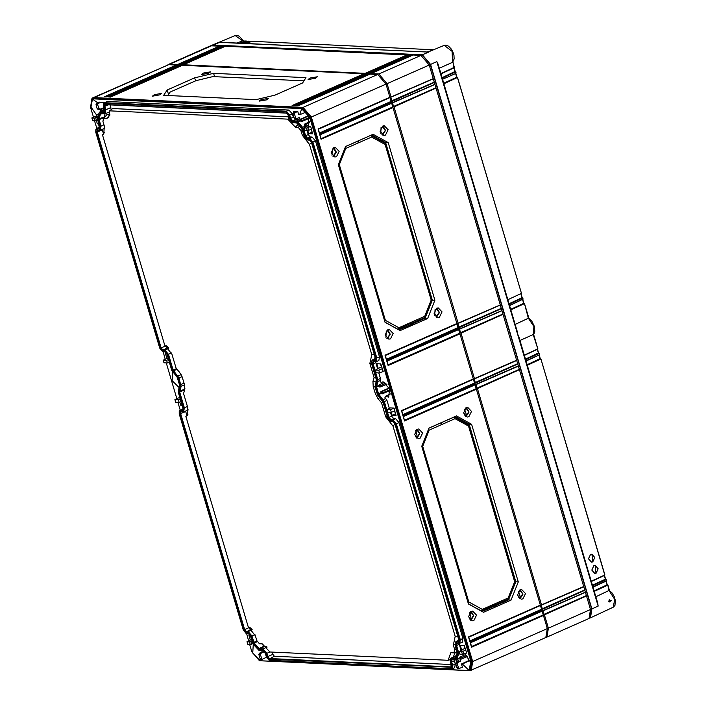 <?xml version="1.0" encoding="UTF-8"?>
<svg xmlns="http://www.w3.org/2000/svg" width="706" height="706" viewBox="0 0 706 706"><rect width="100%" height="100%" fill="white"/><g stroke="black" fill="none" stroke-linecap="round" stroke-linejoin="round"><path stroke-width="1.06" d="M392.562 420.52L390.63 420.432L388.229 417.634L383.552 401.846L378.213 394.954L375.751 387.409L377.057 379.916L372.38 364.12L373.165 361.472L375.098 361.569L376.077 358.277L312.114 142.347L309.131 138.879L312.158 137.043L315.529 140.962L379.493 356.901L378.875 360.528L376.254 361.631L373.536 361.666L373.156 363.89L377.834 379.687L377.948 381.664L376.492 386.526L378.487 393.78L384.329 401.608L389.015 417.405L391.071 419.805L392.995 419.893L396.322 423.768L398.961 422.612L462.915 638.542L462.306 642.178L459.677 643.281L460.286 639.698L396.322 423.768L395.536 423.997L392.562 420.52L395.589 418.684L398.961 422.612M309.131 138.879L307.207 138.782L304.807 135.984L301.974 127.839L297.27 122.359L296.052 121.6L292.293 121.423L289.892 118.626L288.922 115.343L285.939 111.866L104.382 103.367L103.438 103.906L103.403 106.65L104.347 112.148L99.149 112.801L97.49 118.264L99.449 128.589L95.822 129.472L95.787 132.216L159.75 348.146L162.512 351.597L164.825 351.738L167.057 354.509L171.734 370.306L177.082 377.189L179.536 384.735L178.23 392.227L182.907 408.024L182.88 410.23L179.245 411.121L179.209 413.866L243.173 629.796L245.944 633.247L248.256 633.388L250.489 636.159L253.313 644.313L259.084 650.526L263.161 650.747L265.394 653.518L266.365 656.809L269.136 660.251L450.905 668.785L451.884 665.493L450.913 662.21L451.699 659.563L455.449 659.739L456.252 659.069L457.797 653.888L455.811 645.769L456.597 643.122L458.521 643.219L459.5 639.927L395.536 423.997M375.521 359.725L374.762 360.439L375.389 360.078L375.415 358.251L311.452 142.312L309.607 140.017L307.295 139.876L304.145 135.958L301.744 128.616L297.041 123.135L292.381 122.517L289.231 118.59L288.26 115.307L286.415 113.013L104.717 104.488L104.064 106.685L105.035 109.968L103.923 113.71L99.74 113.895L98.196 119.085L100.137 126.4L99.025 130.151L97.101 130.054L96.448 132.251L160.403 348.182L162.398 350.494L164.321 350.582L167.719 354.544L172.396 370.332L177.312 376.413L180.198 384.77L178.892 392.262L183.569 408.05L182.448 411.801L180.524 411.704L179.871 413.901L243.835 629.831L245.82 632.144L247.753 632.232L251.142 636.194L253.542 643.537L258.246 649.008L262.658 649.599L266.056 653.553L267.027 656.836L269.012 659.157L451.205 667.294L450.287 659.051L451.363 658.433L455.485 658.398L457.091 653.068L455.149 645.743L455.185 642.619L458.821 641.728L458.838 639.901L394.883 423.962L393.039 421.667L390.718 421.526L393.339 421.782M374.762 360.439L371.762 360.969L371.718 364.093L376.395 379.89L375.089 387.373L377.975 395.731L382.89 401.811L387.568 417.608L390.718 421.526M375.539 359.645L372.68 359.831L371.938 360.713M450.472 658.804L456.358 655.539M272.145 652.07L272.843 654.409L274.396 656.227L450.94 664.487M261.855 643.89L264.291 646.493L266.727 646.608M249.624 627.325L251.821 629.24M185.59 411.042L186.843 415.357M184.919 388.424L184.681 389.756M166.201 345.675L168.39 347.59M102.167 129.392L103.411 133.708M104.973 113.816L104.144 117.849M110.057 104.85L111.151 109.668M188.096 414.051L185.854 416.39L187.249 415.596L187.778 407.671L183.578 393.471L184.698 389.703L184.407 384.391L182.448 377.781L179.553 372.336L176.129 368.355L171.929 354.156L164.71 345.013L102.423 134.74L103.817 133.946L104.347 126.021L102.926 121.211L103.817 118.22L106.632 118.352L108.715 117.514L109.562 110.798L112.731 108.556L288.701 116.799M103.817 118.22L107.144 114.407L109.845 114.531M454.964 652.873L453.358 656.915M458.415 638.462L458.256 640.474M374.833 358.825L374.992 356.812M458.953 641.375L456.703 641.366L458.944 640.324M455.37 642.363L456.111 641.48L456.703 641.366L456.261 642.001M455.635 657.974L451.805 657.807L456.305 655.706M451.213 657.913L451.805 657.807L451.363 658.433M451.337 666.941L269.454 658.522L267.803 656.606L266.833 653.324L269.948 651.965M262.658 649.599L263.1 648.964L266.833 653.324L266.056 653.553M267.133 647.093L263.1 648.964L258.881 648.505L254.178 643.025L251.927 635.956L254.963 634.632M247.753 632.232L248.185 631.605L251.927 635.956L251.142 636.194M252.227 629.726L248.185 631.605L246.262 631.517L244.611 629.593L249.65 627.405M96.448 132.251L97.225 132.013L161.189 347.943L162.83 349.867L164.763 349.955L168.496 354.306L173.173 370.103L179.015 377.922L181.08 386.517L179.668 392.024L184.345 407.821L183.666 411.845L180.957 411.889L180.657 413.663L244.611 629.593L243.835 629.831M102.264 129.825L97.225 132.013L97.525 130.239L100.243 130.195L104.85 128.271M100.137 126.4L100.923 126.171L100.243 130.195M103.994 124.83L100.923 126.171L98.99 119.12L100.534 113.931L105.141 113.763L109.748 111.839M105.035 109.968L105.821 109.739L105.141 113.763M110.851 107.541L105.821 109.739L104.841 106.447L105.388 104.638L286.724 113.128M293.299 122.694L296.732 122.853M308.204 140.053L309.908 140.132M374.356 354.686L371.806 354.712L309.519 144.439L311.514 142.533M394.945 424.182L392.951 426.089L455.238 636.362L457.788 636.335M371.806 354.712L369.873 363.431L374.083 377.622L372.962 381.39L373.245 386.711L375.204 393.321L378.107 398.766L381.522 402.747L385.732 416.937L392.951 426.089M375.636 377.331L374.083 377.622M382.952 402.014L381.522 402.747M455.238 636.362L453.305 645.081L454.735 649.891L453.843 652.873L450.852 652.741L448.098 660.304L269.86 651.956L262.314 643.907L259.49 643.775L256.781 640.616L255.36 635.806L248.133 626.663L185.854 416.39M109.562 110.798L287.801 119.137L295.346 127.195L298.161 127.327L300.88 130.478L302.3 135.287L309.519 144.439M454.735 649.891L456.288 649.591M453.843 652.873L457.135 652.865M448.098 660.304L450.04 659.739M102.423 134.74L104.664 132.401M287.801 119.137L289.231 118.573M298.161 127.327L299.565 126.074M300.88 130.478L302.309 129.754M376.077 358.277L376.854 358.048L312.89 142.118L309.572 138.244L307.639 138.155L310.234 136.946L312.158 137.043M249.668 644.516L251.83 651.806L259.49 660.728L468.555 670.515L469.728 670.312L471.07 662.069L309.775 117.549L302.115 108.627L93.051 98.84L91.877 99.043L90.536 107.286L93.43 117.072M94.533 120.797L96.775 128.351M162.512 351.597L163.157 351.729L165.169 359.239M166.254 362.928L176.844 398.669M177.938 402.358L180.206 410.001M245.944 633.247L246.579 633.379L248.565 640.792M179.942 398.007L178.389 397.937L174.903 399.578L175.697 402.252L179.13 402.411L178.336 399.746L174.903 399.578M182.166 405.518L180.824 405.456L179.836 402.12M168.081 357.977L163.227 360.148L164.013 362.822L167.446 362.981L166.66 360.307L163.227 360.148M166.916 358.516L165.522 353.821L166.828 353.882M378.795 372.874L380.472 378.531L380.296 381.522L381.205 382.581L383.04 381.814L389.544 388.785L388.715 397.125L385.291 396.366L384.991 397.372L386.967 400.461L389.333 408.439M375.636 361.701L377.657 369.009M307.075 130.751L308.222 134.608L310.234 136.946M304.18 127.945L304.983 130.654L307.331 130.76L306.536 128.06L304.004 127.874L307.128 126.277L305.963 126.224L304.648 124.106L304.348 125.112L305.769 126.921M311.346 129.357L312.687 133.884L308.725 133.699L307.842 130.707M307.331 130.76L311.496 129.295L310.649 126.445L308.725 126.356L308.257 124.768L308.831 116.331L302.389 109.554L301.383 109.721L299.653 114.751L298.726 114.707L297.755 111.433L296.088 111.354L293.361 112.642L292.875 113.922L294.058 117.937L295.646 118.008L294.455 113.993L292.875 113.922M293.758 112.457L293.475 111.513L295.549 111.61M298.073 118.043L297.323 118.352M295.646 118.008L296.37 118.67L299.538 117.443L300.129 119.42L301.056 119.464L301.7 120.682L301.4 121.688L309.422 118.211M104.382 103.367L104.823 102.732L104.294 102.829L107.409 101.532L288.966 110.03L292.337 113.957L293.308 117.24L295.32 119.588L299.079 119.764L301.4 121.688M99.837 112.413L102.458 110.648L104.532 110.657M100.834 111.407L100.649 110.083L101.585 110.127L101.196 108.83M104.188 109.315L102.97 109.253L102.67 108.221L99.493 109.448L97.587 104.779L95.998 104.7L97.19 108.715L98.778 108.795M95.998 104.7L96.484 103.42L99.211 102.141L103.667 102.626L103.844 103.217M97.728 102.838L93.324 99.767L92.318 99.934L90.995 107.03L96.431 114.849L96.898 116.437L94.983 116.349L91.859 117.946L92.83 120.717L95.186 120.832L94.383 118.123L92.036 118.017M98.734 123.868L97.357 123.806L96.395 120.576M96.766 128.933L97.199 128.298L96.678 128.395L99.634 127.098M179.033 387.523L172.079 380.622L172.838 372.247M183.066 408.748L179.43 410.874M251.477 639.521L250.277 640.068L248.918 635.471L250.259 635.532M250.277 640.068L246.985 641.666L247.965 644.437L250.321 644.543L249.518 641.842L247.162 641.728M253.233 644.216L252.774 653.032L259.217 659.801L260.929 659.157M261.626 658.574L260.435 654.559L258.855 654.48L260.037 658.495L262.35 659.227L265.438 657.718L266.736 657.78M261.732 650.773L262.067 651.92L263.735 651.991L263.682 650.976M455.299 664.108L454.69 667.744L452.061 668.847L452.661 665.264L455.299 664.108L454.17 659.783M459.685 657.992L456.491 659.819L459.685 657.992L459.977 657.021L460.886 658.089L460.956 659.272L460.021 659.227L460.612 661.213L458.935 661.134L456.208 662.422L455.723 663.702L456.914 667.717L458.494 667.788L457.312 663.772L455.723 663.702M456.605 662.237L455.935 659.978L458.635 660.101L458.935 661.134M458.494 667.788L459.218 668.45L462.386 667.223L461.424 663.949L462.351 663.993L468.281 669.597L469.366 669.394L470.584 662.246L464.936 653.712M462.465 654.48L466.622 653.015L464.248 645.549L460.294 645.363L461.653 649.97L462.262 649.997L459.138 651.594L460.109 654.374L462.465 654.48L461.662 651.779L459.315 651.664M462.271 654.471L461.503 654.436M459.068 643.351L461.053 650.561M390.48 412.304L391.645 416.258L393.666 418.596L395.589 418.684M387.047 409.515L390.542 407.874L394.063 408.033L394.892 410.848L391.274 412.348L387.841 412.18L387.047 409.515L390.48 409.674L391.274 412.348M391.23 412.339L392.121 415.349L396.084 415.534L394.716 410.927M380.481 363.89L381.39 366.952L378.213 368.408L376.827 363.714L380.781 363.899L383.217 371.418L379.599 372.909L376.157 372.75L375.371 370.085L378.804 370.244L379.599 372.909M378.213 368.408L375.371 370.085M382.052 393.948L382.352 392.942L381.699 391.733L380.843 391.689L382.052 393.948L390.065 390.471M379.449 386.976L380.305 387.012L380.243 385.829L379.325 384.761L379.449 386.976M469.728 670.312L470.567 669.941L471.917 661.698L310.622 117.178L302.953 108.256L93.889 98.469L91.877 99.043M259.976 660.754L469.949 670.7L545.835 637.536L547.291 628.631L543.399 615.482L471.537 647.208L470.152 642.513L542.005 610.787L541.731 609.852L469.869 641.569L468.484 636.883L540.337 605.157L476.373 389.227L404.52 420.944L403.126 416.249L474.988 384.532L474.706 383.596L402.852 415.313L401.458 410.618L473.32 378.901L459.968 333.832L388.115 365.558L386.72 360.863L458.582 329.137L458.3 328.202L386.438 359.919L385.052 355.233L456.906 323.507L392.951 107.577L321.089 139.294L319.703 134.608L391.556 102.882L391.283 101.946L319.421 133.663L318.027 128.969L389.888 97.251L385.997 84.102L311.372 117.046L472.667 661.566L471.07 662.069M309.775 117.549L311.372 117.046L303.095 107.4L94.03 97.613L92.76 97.834L91.206 99.484M385.997 84.102L377.71 74.457L370.015 74.104L298.223 105.785M298.153 105.821L295.399 105.688L366.714 73.945L294.852 105.662L292.099 105.538L363.961 73.812L182.404 65.314L110.621 97.004M110.542 97.04L107.797 96.907L179.651 65.19L107.241 96.881L104.488 96.748L176.35 65.031L168.646 64.67L92.76 97.834M315.379 78.287L317.347 76.795L310.084 78.039L308.107 79.54L315.379 78.287M266.418 99.899L268.404 98.408L261.114 99.652L259.137 101.152L266.418 99.899M159.688 94.904L161.665 93.413L154.385 94.657L152.408 96.157L159.688 94.904M208.641 73.292L210.617 71.8L203.346 73.045L201.378 74.536L208.641 73.292M213.6 73.318L194.671 77.881L167.11 90.041L163.721 95.336L256.093 99.661L275.031 95.098L302.592 82.929L305.972 77.642L213.6 73.318L214.58 76.654M107.797 96.907L108.309 96.934M109.236 96.934L180.295 65.57L179.651 65.19M181.645 65.632L180.295 65.57M178.344 65.473L176.35 65.031M369.256 74.412L367.261 73.971M365.955 74.262L363.961 73.812M105.935 96.784L176.994 65.411M296.847 105.723L367.905 74.351M293.546 105.565L364.605 74.201M104.488 96.748L105.009 96.775M295.399 105.688L295.92 105.715M292.099 105.538L292.619 105.565M471.211 670.479L472.667 661.566L547.291 628.631M333.832 147.642L335.297 147.342L339.18 151.358L336.524 156.732L334.838 157.023L331.158 152.884L333.832 147.642L336.321 152.099L333.444 156.608M387.779 329.781L389.244 329.473L393.127 333.497L390.471 338.862L388.794 339.154L385.105 335.023L387.779 329.781M382.793 126.039L384.258 125.739L388.132 129.754L385.476 135.111L383.799 135.402L380.128 131.272L382.793 126.039M436.74 308.178L438.205 307.869L442.08 311.884L439.432 317.241L437.755 317.532L434.075 313.411L436.74 308.178M434.878 300.262L427.651 318.459L400.099 330.629L384.999 322.289L338.306 164.657L345.543 146.46L373.103 134.299L388.194 142.647L434.878 300.262L432.363 300.129L385.697 142.568L371.753 134.899M473.902 620.512L476.559 615.147L472.676 611.122L471.211 611.431L468.537 616.673L472.217 620.803L473.902 620.512M419.946 438.382L422.612 433.007L418.729 428.992L417.255 429.292L414.59 434.534L418.27 438.673L419.946 438.382M522.855 598.891L525.511 593.534L521.637 589.519L520.172 589.828L517.507 595.061L521.178 599.182L522.855 598.891M468.908 416.761L471.555 411.404L467.681 407.388L466.216 407.689L463.551 412.922L467.231 417.052L468.908 416.761M471.617 424.297L456.526 415.949L428.966 428.11L421.738 446.307L468.431 603.939L483.522 612.278L511.082 600.109L518.31 581.912L471.617 424.297L469.119 424.218L468.66 424.941M386.438 359.919L385.379 355.471L456.906 323.507M385.052 355.233L386.526 359.363M391.556 102.882L392.951 107.577M318.027 128.969L389.977 97.604L391.283 101.946M470.152 642.513L542.102 611.149L543.399 615.482M540.337 605.157L541.731 609.852M474.988 384.532L476.373 389.227M473.32 378.901L474.706 383.596M386.72 360.863L458.671 329.499L459.968 333.832M457.003 323.86L458.3 328.202M392.765 106.994L321.142 138.614M321.089 139.294L320.021 134.846L391.654 103.235M319.703 134.608L321.177 138.738M391.098 101.364L319.465 132.975M319.421 133.663L318.291 129.251L390.012 97.613M468.484 636.883L540.434 605.51L468.81 637.147M541.546 609.269L469.922 640.889M469.852 640.916L468.802 637.121L469.852 640.916M543.214 614.9L471.59 646.519M471.537 647.208L470.408 642.795L542.129 611.149M469.869 641.569L469.958 641.013M390.815 97.216L391.927 100.976M392.483 102.847L393.595 106.606M457.832 323.472L458.944 327.231M459.5 329.111L460.612 332.861M474.238 378.866L475.35 382.617M475.906 384.496L477.018 388.256M541.264 605.121L542.376 608.881M542.932 610.761L544.044 614.511M369.741 74.201L368.841 74.156M366.44 74.051L365.54 74.006M182.13 65.42L181.23 65.376M178.83 65.261L177.93 65.226M312.211 132.26L311.081 129.463M465.13 648.523L463.948 645.54M294.879 118.59L294.058 117.937M297.755 111.433L294.967 112.713L294.455 113.993M97.613 120.073L95.186 120.832M94.383 118.123L97.931 116.772M96.898 116.437L98.213 115.828M98.831 113.763L96.431 114.849M101.461 109.704L100.649 110.083M309.757 121.697L304.648 124.106M301.7 120.682L309.21 117.452M308.681 115.96L301.056 119.464M299.653 114.751L306.298 111.998M305.495 124.635L309.572 122.791M297.27 122.359L297.906 121.847L302.609 127.327L305.221 126.136M302.909 129.586L303.686 129.348L302.609 127.327L301.974 127.839M300.518 120.664L297.906 121.847L296.485 120.964L299.079 119.764M288.922 115.343L289.698 115.104L290.678 118.387L292.734 120.788L296.485 120.964L296.052 121.6M292.337 113.957L289.698 115.104L286.38 111.239L288.966 110.03M107.409 101.532L104.823 102.732L286.38 111.239L285.939 111.866M104.294 102.829L103.623 103.658M102.864 110.577L100.27 111.777L104.488 111.804M99.881 111.857L99.149 112.801M99.643 127.168L97.199 128.298L99.59 128.245M96.678 128.395L95.998 129.224M163.157 351.729L165.142 351.844M183.022 409.895L180.101 410.045M246.579 633.379L248.574 633.494M259.543 650.614L263.479 650.861M269.533 660.322L452.061 668.847M455.449 659.739L452.061 659.757L451.69 661.972L452.661 665.264L451.884 665.493M457.797 653.888L458.591 653.924L457.047 659.104L456.252 659.069M459.694 653.456L458.591 653.924L458.485 651.947L459.156 651.656L459.941 654.312M458.521 643.219L456.958 643.316L456.588 645.54L458.485 651.947L457.709 652.176M459.191 643.36L459.677 643.281M459.977 657.021L465.448 654.656M462.783 654.462L461.856 654.841M462.351 663.993L469.975 660.481M467.593 656.527L460.956 659.272M460.886 658.089L466.657 655.556M464.83 648.505L461.653 649.97M465.783 650.164L461.662 651.779M461.424 663.949L469.808 660.101M460.612 661.213L457.815 662.493L457.312 663.772M457.726 668.37L456.914 667.717M258.855 654.48L259.34 653.2L262.067 651.92M260.858 659.157L260.037 658.495M263.735 651.991L260.946 653.279L260.435 654.559M266.506 657.233L265.438 657.718M252.898 643.731L250.321 644.543M251.918 641.013L249.518 641.842M304.357 129.057L303.686 129.348L305.583 135.755L307.639 138.155L307.207 138.782M300.129 119.42L308.513 115.572M305.963 126.224L308.363 125.121M310.649 126.445L306.536 128.06M311.902 132.243L308.725 133.699M98.01 109.377L97.19 108.715M100.887 102.211L98.09 103.5L97.587 104.779M104.029 108.768L102.97 109.253M98.558 123.25L97.357 123.806M168.522 359.46L166.66 360.307M169.334 362.204L167.446 362.981M180.198 398.89L178.336 399.746M181.018 401.635L179.13 402.411M181.989 404.917L180.824 405.456M394.451 411.033L395.598 413.91M382.378 368.603L378.804 370.244M394.063 408.033L390.48 409.674M395.298 413.892L392.121 415.349M383.058 381.814L381.205 382.581M385.291 396.366L390.4 393.957M389.862 389.712L382.352 392.942M381.699 391.733L389.324 388.221M386.95 384.267L380.305 387.012M380.243 385.829L386.014 383.296M379.325 384.761L384.796 382.396M380.843 391.689L389.174 387.868M379.493 356.901L376.854 358.048L376.254 361.631M476.188 388.644L404.564 420.264M404.52 420.944L403.453 416.496L475.076 384.885L403.461 416.522M403.126 416.249L404.609 420.388M458.115 327.619L386.491 359.239M459.782 333.25L388.159 364.87M388.115 365.558L386.976 361.145L458.697 329.499M401.785 410.874L473.408 379.254L401.793 410.883M474.52 383.014L402.897 414.625M402.852 415.313L401.458 410.618M332.932 156.264L336.003 152.222L333.32 147.916M331.979 155.232L332.314 148.851M387.815 329.764L390.277 334.238L387.4 338.739M386.879 338.403L389.95 334.362L387.267 330.046M385.935 337.362L386.27 330.982M382.979 125.968L385.582 130.407L382.546 135.058M381.964 134.705L385.255 130.628L382.361 126.268M380.816 133.408L381.09 127.451M436.926 308.098L439.529 312.546L436.502 317.188M435.911 316.835L439.211 312.758L436.308 308.398M434.764 315.538L435.046 309.581M427.651 318.459L425.091 318.265L432.363 300.129L431.737 300.103L424.827 317.488L412.18 323.074M424.712 317.541L425.091 318.265L412.401 323.833M398.678 329.852L411.219 324.636L410.874 323.463L397.734 329.323M412.295 324.31L411.801 322.66L412.525 324.142L411.219 324.636M410.583 323.772L410.654 324.601M358.145 140.9L358.26 141.897L356.698 141.535M410.874 323.463L411.801 322.66M398.881 327.752L385.405 320.303L339.304 164.683L345.763 148.436L371.63 137.017L385.105 144.465L431.207 300.085L424.747 316.332L398.881 327.752L397.981 329.34L384.955 322.139M424.747 316.332L424.827 317.488M385.405 320.303L384.558 320.798M431.207 300.085L431.737 300.103L385.291 143.318L385.105 144.465M371.63 137.017L370.879 135.349L385.291 143.318M358.224 140.935L369.644 135.826M345.763 148.436L344.978 147.881M345.508 146.557L356.857 141.544M385.238 143.292L385.697 142.568L388.194 142.647M339.304 164.683L338.315 164.639M470.823 620.389L473.7 615.888L471.246 611.414M470.699 611.696L473.382 615.579L471.008 619.833L470.311 620.053M469.658 612.64L471.255 618.994L469.358 619.012M416.875 438.258L419.752 433.749L417.299 429.274M416.752 429.566L419.435 433.449L417.061 437.702L416.355 437.914M415.41 436.882L417.308 436.864L415.702 430.51M519.925 598.838L522.961 594.196L520.357 589.748M519.74 590.048L522.634 593.843L520.269 598.238L519.342 598.485M518.195 597.188L520.516 597.4L518.469 591.231M465.978 416.708L469.013 412.057L466.401 407.618M465.792 407.918L468.678 411.713L466.313 416.099L465.395 416.355M464.522 409.101L466.56 415.26L464.239 415.049M455.176 416.549L469.119 424.218L515.795 581.779L515.159 581.753L508.258 599.138L495.603 604.724M453.075 417.475L454.311 416.999L468.722 424.968L515.159 581.753L514.63 581.735L508.179 597.982L482.313 609.402L481.157 610.972M518.31 581.912L515.795 581.779L508.523 599.915L508.143 599.191M511.082 600.109L508.523 599.915L495.833 605.483M494.015 605.421L494.65 606.286L494.306 605.113L481.413 610.99L468.378 603.789M441.568 422.55L441.691 423.547L440.288 423.194L428.93 428.207M441.656 422.585L454.311 416.999L455.061 418.667L468.537 426.115L514.63 581.735M482.313 609.402L468.828 601.953L422.735 446.333L429.195 430.086L455.061 418.667M429.195 430.086L428.41 429.522M495.718 605.951L495.233 604.31L495.947 605.792L494.65 606.286M495.233 604.31L494.306 605.113M494.085 606.242L482.101 611.502M508.179 597.982L508.258 599.138M468.828 601.953L467.981 602.447M468.537 426.115L468.722 424.968M422.735 446.333L421.747 446.289M194.671 77.881L195.571 80.828M167.11 90.041L168.54 94.507M167.887 95.531L170.102 92.071L195.968 80.652L212.877 76.575L303.924 80.837M211.341 45.616L213.265 44.972L422.329 54.768L430.607 64.414L591.91 608.934L590.498 617.821L589.704 618.05M595.838 596.702L609.022 590.516L614.732 599.518L613.205 607.239L590.498 617.821M430.607 64.414L436.855 61.616L438.064 64.043L517.092 330.858L517.507 333.876L518.707 336.303L597.744 603.118L598.15 606.136L591.91 608.934M611.255 600.277L608.757 601.397L611.255 600.277L609.613 601.927L608.899 601.318M608.757 601.397L609.64 599.721M609.613 601.927L608.951 601.238L609.146 599.976L610.575 600.444M609.234 601.741L609.287 599.844M236.748 43.048L242.661 40.86L235.16 35.529L212.047 45.175M213.265 44.972L219.628 42.316L221.499 42.404M243.164 40.877L246.526 41.495M455.211 71.403L442.088 77.634L455.141 71.588L454.082 67.864M455.741 71.659L455.141 71.588M455.811 71.791L455.997 72.771M521.063 293.978L522.113 297.703L509.052 303.712M522.731 297.791L522.113 297.703M522.793 297.906L522.775 299.256L523.155 298.973M522.819 297.844L522.978 298.912M522.581 297.658L509.061 303.748M457.417 77.298L521.452 293.405L521.099 293.934M540.267 358.551L527.144 364.773M540.796 358.798L527.135 364.737M540.867 358.93L604.698 574.781M539.128 353.168L540.187 358.727M525.944 360.74L539.172 354.959M522.731 299.609L523.781 303.333L510.72 309.343M524.408 303.43L523.781 303.333M524.461 303.545L528.388 318.247L528.865 318.247M524.223 303.28L510.729 309.378M537.469 349.364L538.519 353.097L525.467 359.107M539.199 353.3L538.519 353.097M538.581 352.859L525.476 359.133M523.128 299.035L522.767 299.573M439.308 68.253L452.555 62.287L452.122 51.406L444.224 45.316L428.198 52.015M452.873 61.943L454.064 67.873L440.976 73.874M515.195 324.442L528.379 318.256L533.895 326.543L533.207 334.547L537.707 348.632M440.888 73.6L454.479 67.291L454.117 67.82L455.229 71.483M428.039 52.076L219.628 42.316M519.96 340.513L533.207 334.547L534.045 333.62L534.83 331.246L534.336 326.393L531.918 321.292L528.82 318.185M537.866 348.79L537.504 349.329M607.795 584.939L609.04 590.507L611.74 592.475L614.149 596.367L615.438 600.806L614.908 605.501L613.205 607.239M596.093 573.184L598.185 568.771L595.123 565.435L593.87 565.674L591.778 570.077L594.84 573.422L596.093 573.184M592.758 561.914L594.849 557.502L591.787 554.166L590.534 554.404L588.442 558.817L591.504 562.152L592.758 561.914M592.925 586.854L606.163 580.756L607.169 584.842L594.108 590.851M606.119 579.291L606.145 581.073M455.749 73.495L456.808 77.219L443.747 83.229M457.479 77.431L456.808 77.219M457.294 77.183L443.756 83.264M249.686 41.672L244.673 43.419M243.146 43.348L249.059 41.142L249.836 41.645M249.703 41.213L250.048 41.654M246.385 41.513L241.373 43.269M239.837 43.19L245.759 40.992L246.217 41.477M246.403 41.063L246.738 41.504M456.147 72.921L455.785 73.459M591.257 581.215L604.495 575.125L605.501 579.211L592.44 585.221M606.172 579.414L605.501 579.211M605.969 579.167L592.449 585.248M604.839 574.905L604.477 575.443M607.61 584.78L607.169 584.842M607.848 585.045L607.363 584.753L594.117 590.887M594.876 573.422L595.917 573.175L595.299 565.444M591.54 562.152L592.581 561.905L591.963 554.184M390.453 97.199L391.053 96.951L387.1 83.617L378.822 73.971L370.959 73.609L371.003 74.148M392.121 102.829L392.686 102.855L392.333 101.267L391.565 100.958M457.479 323.454L458.07 323.207L394.001 106.897L393.233 106.588M459.147 329.093L459.703 329.111L459.35 327.522L458.591 327.213M473.885 378.848L474.476 378.601L461.018 333.161L460.259 332.844M475.553 384.479L476.109 384.505L475.756 382.917L474.997 382.608M540.902 605.104L541.502 604.857L477.424 388.547L476.665 388.238M542.57 610.743L543.135 610.761L542.782 609.172L542.014 608.863M546.356 637.227L546.938 637.05L548.394 628.137L544.45 614.811L543.682 614.494M178 65.464L177.568 64.546L169.758 64.184L167.966 64.714M181.301 65.614L180.868 64.705L180.048 64.67L180.162 65.446M365.611 74.245L365.178 73.336L183.401 64.82L183.392 65.358M368.911 74.404L368.479 73.486L367.658 73.459L367.773 74.227M391.053 96.951L433.237 78.622L434.358 82.417L392.333 101.267M433.237 78.622L429.204 65.031L420.926 55.386L412.957 55.015L371.003 73.609L412.886 55.042M392.721 102.582L434.905 84.261L434.358 82.417M458.07 323.207L500.254 304.886L436.026 88.056L394.001 106.897M459.738 328.837L501.922 310.516L501.384 308.681L459.35 327.522M474.476 378.601L516.66 360.272L503.051 314.311L461.018 333.161M476.144 384.232L518.328 365.911L517.789 364.067L475.756 382.917M541.502 604.857L583.685 586.536L519.457 369.697L477.424 388.547M543.17 610.487L585.353 592.166L584.806 590.331L542.782 609.172M546.938 637.05L589.051 618.456L590.507 609.552L586.474 595.961L544.45 614.811M412.507 55.2L409.656 54.856L367.702 73.45L409.639 54.856M409.206 55.05L225.355 46.225L183.401 64.82L225.338 46.225M224.896 46.419L222.046 46.075L180.101 64.67M221.596 46.261L210.6 45.819L168.487 64.405M370.165 74.104L370.897 73.768M377.066 70.909L411.121 55.139L368.726 73.777M366.864 73.953L367.597 73.609M373.765 70.759L407.821 54.98L365.426 73.627M182.554 65.323L183.295 64.978M189.455 62.128L223.511 46.349L181.115 64.996M179.253 65.164L179.995 64.828M186.155 61.969L220.21 46.199L177.815 64.837M585.353 592.166L586.474 595.961M583.756 586.748L541.511 605.095L583.738 586.748L584.806 590.331M518.407 366.123L476.162 384.47L518.389 366.123L519.457 369.697M516.66 360.272L517.789 364.067M501.922 310.516L503.051 314.311M500.325 305.098L458.079 323.445L500.307 305.098L501.384 308.681M434.975 84.473L392.73 102.82L434.958 84.473L436.026 88.056M590.278 617.388L591.646 608.925L430.351 64.396L422.462 55.218L212.25 45.616M543.999 614.361L586.368 595.608L544.202 614.52M542.332 608.722L584.692 589.978L542.535 608.89M391.874 100.817L434.243 82.064L392.077 100.976M393.551 106.447L435.911 87.703L393.754 106.615M458.9 327.072L501.269 308.328L459.103 327.24M460.568 332.711L502.937 313.958L460.771 332.87M475.306 382.467L517.674 363.714L475.509 382.626M476.974 388.097L519.342 369.353L477.177 388.265M375.513 358.674L372.839 360.351M391.636 421.703L390.965 421.561M458.185 642.089L458.971 641.295M455.123 658.61L455.644 657.939M451.355 666.861L450.569 667.655M269.012 659.157L274.396 656.227M267.027 656.836L272.843 654.409M258.908 649.423L264.291 646.493M258.246 649.008L263.876 646.237M253.542 643.537L257.54 641.498M253.039 642.592L257.063 640.951M245.82 632.144L251.204 629.214M166.219 345.755L160.403 348.182M185.687 411.474L179.871 413.901M167.781 347.564L162.398 350.494M168.796 348.076L164.321 350.582M171.532 352.982L167.719 354.544M176.421 368.691L172.396 370.332M176.888 369.238L172.899 371.277M181.054 374.489L177.312 376.413M182.051 376.607L178.239 378.16M184.054 383.199L180.198 384.77M184.584 385.044L180.286 386.473M184.672 389.262L178.839 391.345M184.654 389.853L178.892 392.262M187.425 406.479L183.569 408.05M181.195 411.854L180.524 411.704M183.119 411.942L182.448 411.801M97.101 130.054L97.763 130.204M99.025 130.151L99.687 130.292M98.24 120.002L104.056 117.575M98.196 119.085L104.029 116.993M99.74 113.895L101.108 113.692M100.164 113.534L100.834 113.684M103.923 113.71L104.585 113.851M104.064 106.685L108.662 104.788M104.717 104.488L105.388 104.638M371.471 362.884L369.873 363.431M376.377 381.055L372.962 381.39M374.921 386.138L373.245 386.711M376.704 392.81L375.204 393.321M379.669 397.699L378.107 398.766M387.223 416.425L385.732 416.937M453.305 645.081L454.902 644.534M106.632 118.352L109.748 115.237M295.346 127.195L298.126 124.397M302.3 135.287L303.792 134.775M312.114 142.347L315.529 140.962M459.5 639.927L462.915 638.542M377.71 74.457L303.095 107.4L302.115 108.627M168.646 64.67L94.03 97.613L93.051 98.84M469.949 670.7L469.605 670.356M386.764 83.564L385.944 83.926M294.967 112.713L293.361 112.642M96.519 120.532L95.707 117.796M292.293 121.423L295.32 119.588M289.892 118.626L293.308 117.24M103.588 112.589L104.506 111.733M98.69 129.021L99.608 128.165M162.733 351.623L163.395 351.764M182.122 410.671L183.039 409.815M180.189 410.583L183.075 408.818M246.156 633.273L246.826 633.414M259.234 650.553L259.905 650.694M269.348 660.278L270.019 660.419M450.905 668.785L451.575 668.926M450.913 662.21L454.329 660.825M451.699 659.563L452.37 659.704M455.811 645.769L459.227 644.393M456.597 643.122L457.267 643.272M463.798 654.18L462.986 651.444M457.815 662.493L456.208 662.422M260.946 653.279L259.34 653.2M251.654 644.243L250.842 641.507M304.807 135.984L308.222 134.608M308.663 130.46L307.851 127.724M98.09 103.5L96.484 103.42M548.059 628.084L547.238 628.455M375.698 386.491L379.131 385.414M377.154 381.619L380.587 380.552M375.751 387.409L379.166 386.023M377.71 394.019L381.125 392.633M378.213 394.954L381.461 393.26M382.626 400.099L385.873 398.396M383.552 401.846L386.967 400.461M388.229 417.634L391.645 416.258M390.63 420.432L393.666 418.596M377.057 379.916L380.472 378.531M372.38 364.12L375.795 362.743M373.165 361.472L373.836 361.622M375.098 361.569L375.76 361.71M411.889 324.486L411.404 322.836M358.26 141.897L357.986 140.971M357.854 142.074L357.58 141.147M441.691 423.547L441.418 422.62M441.285 423.724L441.012 422.797M495.321 606.136L494.835 604.486M427.28 51.97L433.352 49.861M252.254 41.292L245.785 43.472L251.618 41.301M251.698 41.266L433.625 49.747L251.698 41.266M248.353 41.124L242.485 43.313L248.353 41.124L250.559 41.68M442.23 78.101L455.467 72.012L455.123 71.633M522.096 297.747L522.449 298.126L509.202 304.215M522.811 297.835L522.211 297.544M520.922 294.04L522.025 297.747M507.87 299.715L521.478 293.325L457.506 77.351L456.861 76.998M527.285 365.24L540.522 359.151L540.178 358.772M539.005 355.056L540.099 358.772M539.119 355.003L526.032 361.013L539.305 354.906L538.784 352.894M522.59 299.671L523.693 303.377M523.764 303.386L524.117 303.765L510.87 309.855M537.337 349.426L538.431 353.141M538.501 353.141L538.855 353.521L525.608 359.61M509.617 305.619L523.146 298.965M509.538 305.345L522.775 299.256L509.626 305.636M442.556 79.231L455.917 73.398L455.838 71.721L455.193 71.35M456.791 77.272L457.135 77.651L443.897 83.74M422.329 54.768L428.692 52.103M436.855 61.616L598.15 606.136M524.276 355.1L537.522 349.011L524.355 355.383M607.151 584.886L607.495 585.265L594.258 591.354M605.483 579.255L605.827 579.635L592.59 585.724M605.977 581.17L607.081 584.886M606.092 581.117L593.005 587.127L606.286 581.02L606.198 579.344M455.617 73.556L456.711 77.272M249.403 41.654L250.489 41.707M244.355 43.401L249.377 41.539M248.953 41.133L250.109 41.663M246.103 41.504L247.188 41.557M241.055 43.251L246.076 41.38M453.949 67.926L455.043 71.633M604.31 575.54L605.413 579.255M606.198 579.335L605.598 579.052M591.337 581.497L604.865 574.834L540.893 358.86L540.249 358.507M391.062 97.181L433.29 78.843L391.053 97.199M429.204 65.031L387.1 83.617M590.507 609.552L548.394 628.137M420.926 55.386L378.822 73.971M368.479 73.486L410.733 54.909M365.178 73.336L407.433 54.75M180.868 64.705L223.131 46.119M177.568 64.546L219.831 45.969M211.862 45.599L169.758 64.184M591.646 608.925L590.472 609.437M430.351 64.396L429.177 64.917M422.462 55.218L421.764 55.527M213.397 45.431L212.903 45.643M543.179 610.725L585.406 592.378L543.17 610.743M501.992 310.737L459.747 329.075L501.984 310.728M474.485 378.831L516.721 360.492M371.762 360.969L372.088 360.395M372.68 359.831L375.486 358.524M456.111 641.48L458.918 640.174M183.666 411.845L188.281 409.921M292.381 122.517L293.025 122.659M307.295 139.876L307.931 140.017M450.287 659.051L450.622 658.486M455.185 642.619L455.52 642.045M182.377 65.314L110.577 97.004L108.062 96.881M179.077 65.155L107.277 96.846L104.762 96.731M369.979 74.095L298.188 105.785L295.673 105.662M366.679 73.936L294.887 105.635L292.372 105.512M385.379 355.497L457.029 323.869M320.03 134.872L391.68 103.244M319.509 133.107L318.353 129.216M471.626 646.652L470.47 642.76M91.868 117.973L92.662 120.664M103.438 103.906L103.764 103.341M95.822 129.472L96.148 128.907M179.245 411.121L179.58 410.557M259.084 650.526L259.729 650.667M269.136 660.251L269.771 660.392M457.647 668.37L459.156 668.441M260.779 659.148L262.288 659.219M247.003 641.683L247.797 644.375M294.799 118.59L296.308 118.661M304.012 127.901L304.807 130.592M97.922 109.368L99.44 109.439M388.194 365.002L387.047 361.11M402.932 414.757L401.785 410.866M412.498 324.142L412.075 322.73M358.401 141.509L358.207 140.873M441.824 423.159L441.638 422.523M495.921 605.792L495.506 604.38M521.125 293.943L522.211 297.605M539.199 354.968L540.284 358.622M522.793 299.573L523.878 303.253M524.487 303.483L528.847 318.212M523.861 303.192L524.479 303.465M537.531 349.329L538.616 352.982M440.976 73.892L454.417 67.626L452.943 61.96M452.731 62.172L454.179 58.977L453.923 55.042L452.917 51.988L451.275 49.032L448.513 46.155L445.945 45.087L444.224 45.316M428.401 52.023L220.528 42.289M438.073 64.078L517.083 330.814M518.716 336.338L597.735 603.074M533.595 334.22L537.857 349.046L524.364 355.392M606.18 581.082L607.266 584.753M455.82 73.459L456.897 77.113M246.244 41.477L247.259 41.53M246.8 41.504L242.943 40.798M243.173 40.816L239.422 36.35L237.56 35.432L235.16 35.529M604.512 575.443L605.598 579.114M591.346 581.506L604.424 575.487M607.248 584.692L607.866 584.965L609.499 590.472M222.037 46.066L180.074 64.67M474.476 378.848L516.73 360.492"/></g></svg>
